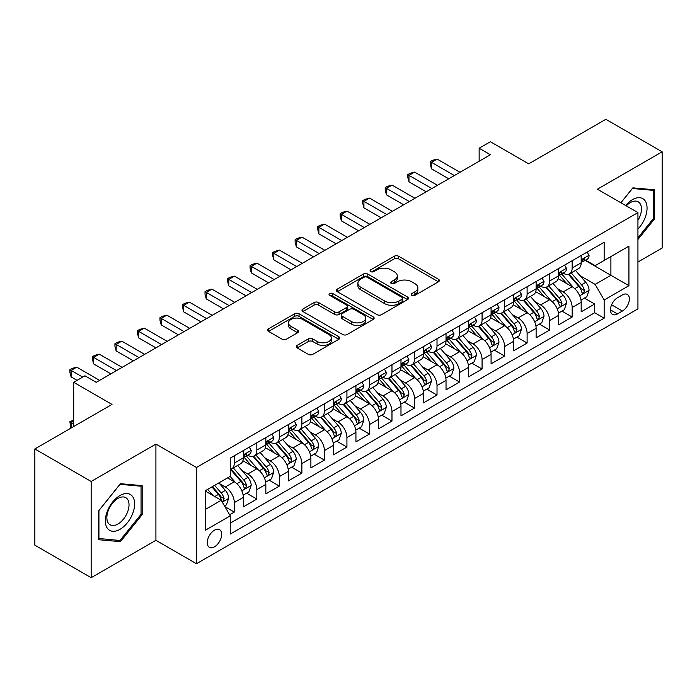 <?xml version="1.0" encoding="UTF-8"?>
<svg xmlns="http://www.w3.org/2000/svg" width="697" height="697" viewBox="0 0 697 697"><rect width="100%" height="100%" fill="white"/><g stroke="black" fill="none" stroke-linecap="round" stroke-linejoin="round"><path stroke-width="1.05" d="M411.857 295.354A2.187 1.263 0 0 0 414.95 295.354L438.439 281.788A3.128 1.803 0 0 0 439.363 280.508A3.128 1.803 0 0 0 438.439 279.236L398.649 256.261A3.128 1.803 0 0 0 394.223 256.261L370.734 269.817A2.187 1.263 0 0 0 370.09 270.715A2.187 1.263 0 0 0 370.734 271.603A2.187 1.263 0 0 0 373.827 271.603L376.868 269.852A10.002 5.776 0 0 1 391.017 269.852L394.336 271.769A10.002 5.776 0 0 1 397.264 275.855A10.002 5.776 0 0 1 394.336 279.933L391.296 281.693A2.187 1.263 0 0 0 390.651 282.581A2.187 1.263 0 0 0 391.296 283.479A2.187 1.263 0 0 0 394.389 283.479L397.429 281.727A10.002 5.776 0 0 1 411.578 281.727L414.898 283.635A10.002 5.776 0 0 1 417.825 287.722A10.002 5.776 0 0 1 414.898 291.808L411.857 293.559A2.187 1.263 0 0 0 411.213 294.456A2.187 1.263 0 0 0 411.857 295.354L411.857 293.559M214.484 546.814A10.194 5.881 120 0 0 221.141 537.831A10.194 5.881 120 0 0 219.581 529.668A10.194 5.881 120 0 0 214.484 530.173A10.194 5.881 120 0 0 207.819 539.156A10.194 5.881 120 0 0 209.388 547.319A10.194 5.881 120 0 0 214.484 546.814M297.166 345.355A3.128 1.803 0 0 0 296.251 346.636A3.128 1.803 0 0 0 297.166 347.908L308.327 354.355A3.128 1.803 0 0 0 312.753 354.355L338.838 339.291A3.128 1.803 0 0 0 339.761 338.019A3.128 1.803 0 0 0 338.838 336.738L299.048 313.763A3.128 1.803 0 0 0 294.622 313.763L268.537 328.827A3.128 1.803 0 0 0 267.622 330.099A3.128 1.803 0 0 0 268.537 331.38L282.024 339.16A3.128 1.803 0 0 0 286.441 339.16L297.61 332.722A3.128 1.803 0 0 0 298.525 331.441A3.128 1.803 0 0 0 297.61 330.169L290.919 326.301A8.364 4.827 0 0 1 288.471 322.885A8.364 4.827 0 0 1 293.637 318.424A8.364 4.827 0 0 1 302.751 319.479L328.949 334.604A8.364 4.827 0 0 1 331.397 338.019A8.364 4.827 0 0 1 326.231 342.48A8.364 4.827 0 0 1 317.118 341.425L312.753 338.908A3.128 1.803 0 0 0 308.327 338.908L297.166 345.355L297.166 347.908M637.938 262.02L662.15 248.045L662.15 151.807L605.841 119.3L528.692 163.839L490.4 141.735L479.144 148.234L490.4 154.734L96.23 382.313L84.964 375.805L73.708 382.313L73.708 426.529M91.159 481.47L91.159 577.7L155.919 540.314L155.919 444.085L91.159 481.47L34.85 448.955L111.999 404.417L73.708 382.313M155.919 444.085L196.458 467.487L637.938 212.602L637.938 308.841L196.458 563.725L196.458 467.487M662.15 151.807L597.39 189.201L637.938 212.602M377.086 314.652A3.128 1.803 0 0 0 381.512 314.652L407.597 299.597A3.128 1.803 0 0 0 408.52 298.316A3.128 1.803 0 0 0 407.597 297.044L367.807 274.069A3.128 1.803 0 0 0 363.381 274.069L337.296 289.124A3.128 1.803 0 0 0 336.381 290.405A3.128 1.803 0 0 0 337.296 291.677L377.086 314.652M330.544 295.824A2.187 1.263 0 0 1 332.765 296.129L332.765 293.533L373.217 316.891A3.128 1.803 0 0 1 374.141 318.163A3.128 1.803 0 0 1 373.217 319.444L347.132 334.508A3.128 1.803 0 0 1 342.706 334.508L302.916 311.533L302.916 308.98A3.128 1.803 0 0 0 302.001 310.252A3.128 1.803 0 0 0 302.916 311.533M302.916 308.98L314.077 302.533A3.128 1.803 0 0 1 318.503 302.533L334.638 311.847A3.128 1.803 0 0 0 339.064 311.847L346.47 307.569A3.128 1.803 0 0 0 347.385 306.297A3.128 1.803 0 0 0 346.47 305.016L329.664 295.319A2.187 1.263 0 0 1 329.028 294.422A2.187 1.263 0 0 1 330.378 293.254A2.187 1.263 0 0 1 332.765 293.533M91.159 577.7L34.85 545.193L34.85 448.955M229.627 514.795L234.305 512.095L224.957 506.702M219.633 483.727L225.297 486.994A12.738 7.353 60 0 1 234.305 502.598L243.314 497.397L243.314 506.893L256.827 499.087L246.581 493.171M242.164 470.728L247.818 473.995A12.738 7.353 60 0 1 256.827 489.599L265.836 484.398L265.836 493.885L279.349 486.088L269.103 480.172M264.686 457.72L270.34 460.987A12.738 7.353 60 0 1 279.349 476.591L288.358 471.39L288.358 480.886L301.871 473.08L291.625 467.164M287.208 444.721L292.862 447.979A12.738 7.353 60 0 1 301.871 463.592L310.888 458.382L310.888 467.879L324.401 460.081L314.147 454.156M309.738 431.713L315.392 434.98A12.738 7.353 60 0 1 324.401 450.584L333.41 445.383L333.41 454.871L346.923 447.073L336.677 441.157M332.26 418.705L337.914 421.973A12.738 7.353 60 0 1 346.923 437.577L355.932 432.375L355.932 441.872L369.445 434.065L359.199 428.15M354.782 405.706L360.436 408.973A12.738 7.353 60 0 1 369.445 424.578L378.454 419.376L378.454 428.864L391.975 421.066L381.721 415.151M377.304 392.699L382.958 395.966A12.738 7.353 60 0 1 391.975 411.57L400.984 406.368L400.984 415.865L414.497 408.059L404.251 402.143M399.834 379.699L405.488 382.958A12.738 7.353 60 0 1 414.497 398.571L423.506 393.361L423.506 402.857L437.019 395.06L426.773 389.135M422.356 366.692L428.01 369.959A12.738 7.353 60 0 1 437.019 385.563L446.028 380.362L446.028 389.858L459.541 382.052L449.295 376.136M444.878 353.684L450.532 356.951A12.738 7.353 60 0 1 459.541 372.555L468.558 367.354L468.558 376.85L482.071 369.044L471.817 363.128M467.399 340.685L473.063 343.952A12.738 7.353 60 0 1 482.071 359.556L491.08 354.355L491.08 363.843L504.593 356.045L494.347 350.129M489.93 327.677L495.584 330.944A12.738 7.353 60 0 1 504.593 346.548L513.602 341.347L513.602 350.844L527.115 343.037L516.869 337.121M512.452 314.678L518.106 317.937A12.738 7.353 60 0 1 527.115 333.549L536.124 328.348L536.124 337.836L549.645 330.038L539.391 324.114M534.974 301.67L540.628 304.938A12.738 7.353 60 0 1 549.645 320.542L558.654 315.34L558.654 324.837L572.167 317.03L572.167 307.534A12.738 7.353 -120 0 0 563.159 291.93L557.504 288.663M561.921 311.115L572.167 317.03M243.314 497.397A12.738 7.353 -120 0 0 234.305 481.793L227.544 477.889M265.836 484.398A12.738 7.353 -120 0 0 256.827 468.793L242.896 460.743M288.358 471.39A12.738 7.353 -120 0 0 279.349 455.786L265.418 447.744M310.888 458.382A12.738 7.353 -120 0 0 301.871 442.778L287.948 434.736M333.41 445.383A12.738 7.353 -120 0 0 324.401 429.779L310.47 421.737M355.932 432.375A12.738 7.353 -120 0 0 346.923 416.771L332.992 408.73M378.454 419.376A12.738 7.353 -120 0 0 369.445 403.772L355.514 395.722M400.984 406.368A12.738 7.353 -120 0 0 391.975 390.764L378.044 382.723M423.506 393.361A12.738 7.353 -120 0 0 414.497 377.757L400.566 369.715M446.028 380.362A12.738 7.353 -120 0 0 437.019 364.758L423.088 356.716M468.558 367.354A12.738 7.353 -120 0 0 459.541 351.75L445.618 343.708M491.08 354.355A12.738 7.353 -120 0 0 482.071 338.751L468.14 330.709M513.602 341.347A12.738 7.353 -120 0 0 504.593 325.743L490.662 317.701M536.124 328.348A12.738 7.353 -120 0 0 527.115 312.735L513.184 304.694M558.654 315.34A12.738 7.353 -120 0 0 549.645 299.736L535.714 291.695M622.395 294.927L617.437 297.785A9.871 5.698 120 0 0 610.99 306.488A9.871 5.698 120 0 0 612.506 314.399A9.871 5.698 120 0 0 617.437 313.911L622.395 311.045A9.871 5.698 120 0 0 628.842 302.35A9.871 5.698 120 0 0 627.335 294.43A9.871 5.698 120 0 0 622.395 294.927M205.467 509.359L221.237 500.263L230.245 515.867L230.245 534.068L604.151 318.198L604.151 299.998L595.142 284.393L580.026 275.663M230.245 515.867L205.467 530.173L205.467 490.636L230.245 476.33L230.245 458.129L604.151 242.251L604.151 260.46L628.929 246.154L628.929 285.692L604.151 299.998M247.696 455.193L247.818 455.263A12.738 7.353 60 0 0 254.187 455.899L263.196 450.698A12.738 7.353 -120 0 0 265.836 444.86L265.836 437.577M270.227 442.194L270.34 442.264A12.738 7.353 60 0 0 276.709 442.891L285.718 437.69A12.738 7.353 -120 0 0 288.358 431.861L288.358 424.578M292.749 429.186L292.862 429.256A12.738 7.353 60 0 0 299.24 429.883L308.248 424.682A12.738 7.353 -120 0 0 310.888 418.853L310.888 411.57M315.271 416.187L315.392 416.248A12.738 7.353 60 0 0 321.761 416.884L330.77 411.683A12.738 7.353 -120 0 0 333.41 405.846L333.41 398.562M337.792 403.18L337.914 403.249A12.738 7.353 60 0 0 344.283 403.877L353.292 398.675A12.738 7.353 -120 0 0 355.932 392.847L355.932 385.563M360.323 390.172L360.436 390.242A12.738 7.353 60 0 0 366.805 390.878L375.822 385.676A12.738 7.353 -120 0 0 378.454 379.839L378.454 372.555M382.845 377.173L382.958 377.243A12.738 7.353 60 0 0 389.335 377.87L398.344 372.668A12.738 7.353 -120 0 0 400.984 366.84L400.984 359.556M405.366 364.165L405.488 364.235A12.738 7.353 60 0 0 411.857 364.862L420.866 359.661A12.738 7.353 -120 0 0 423.506 353.832L423.506 346.548M427.888 351.166L428.01 351.227A12.738 7.353 60 0 0 434.379 351.863L443.388 346.662A12.738 7.353 -120 0 0 446.028 340.824L446.028 333.541M450.419 338.158L450.532 338.228A12.738 7.353 60 0 0 456.91 338.855L465.918 333.654A12.738 7.353 -120 0 0 468.558 327.825L468.558 320.542M472.941 325.15L473.063 325.22A12.738 7.353 60 0 0 479.431 325.856L488.44 320.655A12.738 7.353 -120 0 0 491.08 314.817L491.08 307.534M495.462 312.151L495.584 312.221A12.738 7.353 60 0 0 501.953 312.848L510.962 307.647A12.738 7.353 -120 0 0 513.602 301.818L513.602 294.535M517.993 299.144L518.106 299.213A12.738 7.353 60 0 0 524.475 299.841L533.484 294.639A12.738 7.353 -120 0 0 536.124 288.811L536.124 281.527M540.515 286.145L540.628 286.206A12.738 7.353 60 0 0 547.006 286.842L556.014 281.64A12.738 7.353 -120 0 0 558.654 275.803L558.654 268.519M230.245 523.151L594.689 312.735L594.689 304.023L581.176 311.829L581.176 302.332A12.738 7.353 -120 0 0 572.167 286.728L558.236 278.687M563.037 273.137L563.159 273.207A12.738 7.353 -120 0 0 569.527 273.834A12.738 7.353 -120 0 0 572.167 268.005L572.167 260.722M569.527 273.834L578.536 268.633A12.738 7.353 -120 0 0 581.176 262.804L581.176 255.52M234.305 455.786L234.305 463.069A12.738 7.353 60 0 1 231.665 468.898A12.738 7.353 60 0 1 230.245 469.412M231.665 468.898L240.674 463.697A12.738 7.353 -120 0 0 243.314 457.868L243.314 450.584M256.827 442.778L256.827 450.062A12.738 7.353 60 0 1 254.187 455.899M279.349 429.779L279.349 437.063A12.738 7.353 60 0 1 276.709 442.891M301.871 416.771L301.871 424.055A12.738 7.353 60 0 1 299.24 429.883M324.401 403.763L324.401 411.047A12.738 7.353 60 0 1 321.761 416.884M346.923 390.764L346.923 398.048A12.738 7.353 60 0 1 344.283 403.877M369.445 377.757L369.445 385.04A12.738 7.353 60 0 1 366.805 390.878M391.975 364.758L391.975 372.041A12.738 7.353 60 0 1 389.335 377.87M414.497 351.75L414.497 359.033A12.738 7.353 60 0 1 411.857 364.862M437.019 338.742L437.019 346.026A12.738 7.353 60 0 1 434.379 351.863M459.541 325.743L459.541 333.027A12.738 7.353 60 0 1 456.91 338.855M482.071 312.735L482.071 320.019A12.738 7.353 60 0 1 479.431 325.856M504.593 299.736L504.593 307.02A12.738 7.353 60 0 1 501.953 312.848M527.115 286.728L527.115 294.012A12.738 7.353 60 0 1 524.475 299.841M549.645 273.729L549.645 281.004A12.738 7.353 60 0 1 547.006 286.842M549.645 320.542L549.645 330.038M527.115 333.549L527.115 343.037M504.593 346.548L504.593 356.045M482.071 359.556L482.071 369.044M459.541 372.555L459.541 382.052M437.019 385.563L437.019 395.06M414.497 398.571L414.497 408.059M391.975 411.57L391.975 421.066M369.445 424.578L369.445 434.065M346.923 437.577L346.923 447.073M324.401 450.584L324.401 460.081M301.871 463.592L301.871 473.08M279.349 476.591L279.349 486.088M256.827 489.599L256.827 499.087M234.305 502.598L234.305 512.095M221.237 500.263L205.467 491.158M595.142 284.393L610.903 275.289L610.903 256.557L628.929 246.154M585.114 260.39L628.929 285.692M585.558 260.129L595.142 265.662L604.151 260.46M155.919 540.314L196.458 563.725M479.144 148.234L479.144 161.242M584.443 298.107L594.689 304.023M594.689 312.735L604.151 318.198M637.938 239.507L654.605 218.771L654.605 189.793L632.867 187.85L620.888 202.757M98.704 539.722L120.442 541.656L142.179 514.621L142.179 485.635L120.442 483.701L98.704 510.735L98.704 539.722M653.481 218.126L654.605 218.771M141.055 513.968L142.179 514.621M118.141 540.332L120.442 541.656M412.729 295.659L414.898 294.404A10.002 5.776 0 0 0 417.825 290.327L417.825 287.722M397.264 275.855L397.264 278.452A10.002 5.776 0 0 1 394.336 282.538L392.167 283.784M438.404 281.815L398.649 258.857A3.128 1.803 0 0 0 394.223 258.857L371.606 271.917M407.562 299.614L367.807 276.665A3.128 1.803 0 0 0 363.381 276.665L337.339 291.703M402.073 299.213A2.187 1.263 0 0 0 402.718 298.316A2.187 1.263 0 0 0 402.073 297.427L367.145 277.258A2.187 1.263 0 0 0 364.043 277.258L360.837 279.105A10.002 5.776 0 0 0 357.909 283.191A10.002 5.776 0 0 0 360.837 287.277L384.718 301.06A10.002 5.776 0 0 0 398.867 301.06L402.073 299.213L402.073 301.81A2.187 1.263 0 0 0 402.718 300.921L402.718 298.316M357.909 283.191L357.909 285.796A10.002 5.776 0 0 0 360.837 289.874L360.837 287.277M402.073 301.81L398.867 303.665A10.002 5.776 0 0 1 384.718 303.665L360.837 289.874M302.96 311.55L314.077 305.129L314.077 302.533M347.385 306.297L347.385 308.893A3.128 1.803 0 0 1 346.47 310.174L339.064 314.452A3.128 1.803 0 0 1 334.638 314.452L318.503 305.129A3.128 1.803 0 0 0 314.077 305.129M332.765 296.129L373.183 319.47M351.384 321.517A8.364 4.827 0 0 0 360.506 322.563A8.364 4.827 0 0 0 365.664 318.102A8.364 4.827 0 0 0 363.215 314.687L353.989 309.355A3.128 1.803 0 0 0 349.563 309.355L342.157 313.633A3.128 1.803 0 0 0 341.242 314.913A3.128 1.803 0 0 0 342.157 316.185L351.384 321.517L351.384 324.114A8.364 4.827 0 0 0 360.506 325.168A8.364 4.827 0 0 0 365.664 320.707L365.664 318.102M341.242 314.913L341.242 317.51A3.128 1.803 0 0 0 342.157 318.79L342.157 316.185M351.384 324.114L342.157 318.79M331.397 338.019L331.397 340.615A8.364 4.827 0 0 1 326.231 345.076A8.364 4.827 0 0 1 317.118 344.03L312.753 341.513A3.128 1.803 0 0 0 308.327 341.513L297.21 347.934M288.471 322.885L288.471 325.49A8.364 4.827 0 0 0 290.919 328.906L290.919 326.301M297.567 332.739L290.919 328.906M338.803 339.317L299.048 316.36A3.128 1.803 0 0 0 294.622 316.36L268.58 331.397M580.984 300.102L586.804 296.748L589.061 290.24A8.442 4.87 -120 0 0 585.768 282.311L575.478 270.401M573.413 287.556L561.651 273.938M566.722 283.592L559.9 275.681A20.23 11.675 -120 0 0 559.273 274.984M568.377 274.296L578.789 286.345A8.442 4.87 60 0 1 581.795 292.165L582.413 293.158L583.555 293.001L584.504 290.597A8.442 4.87 -120 0 0 581.49 284.785L571.2 272.867M568.987 274.095L580.174 287.051A4.304 2.483 60 0 1 581.263 288.732L584.504 290.597M587.144 252.07L589.061 255.39A8.442 4.87 60 0 1 587.31 259.127L583.032 261.593A8.442 4.87 -120 0 0 584.504 259.65L584.321 258.901M454.366 175.539L431.504 162.34L437.132 159.09L459.994 172.29M581.455 261.994L581.49 261.994A8.442 4.87 -120 0 0 583.032 261.593M583.415 259.023L584.504 259.65C583.973 258.378 583.067 258.901 581.795 261.209A8.442 4.87 60 0 1 581.176 262.412M448.729 178.798L431.504 168.848L431.504 162.34L430.267 161.626L432.515 160.327L437.132 159.09M431.504 168.848L430.267 164.231L430.267 161.626M637.938 229.043A20.701 11.954 120 0 0 646.79 205.031A20.701 11.954 120 0 0 632.414 199.664A20.701 11.954 120 0 0 625.636 205.502M637.938 220.365A15.674 9.052 120 0 0 638.199 201.808A15.674 9.052 120 0 0 630.367 202.583A15.674 9.052 120 0 0 626.263 205.868M620.931 202.783L632.414 188.495L653.481 190.377L653.481 218.457L637.938 237.79M652.078 189.567L653.481 190.377M132.674 513.55A20.701 11.954 120 0 0 127.316 493.554A20.701 11.954 120 0 0 107.312 511.284A20.701 11.954 120 0 0 112.67 531.288A20.701 11.954 120 0 0 132.674 513.55M127.542 512.095A15.674 9.052 120 0 0 125.774 497.658A15.674 9.052 120 0 0 108.34 510.378A15.674 9.052 120 0 0 110.1 524.806A15.674 9.052 120 0 0 127.542 512.095M98.93 538.615L98.93 510.535L119.989 484.337L141.055 486.218L141.055 514.299L119.989 540.497L98.704 538.485M139.653 485.417L141.055 486.218M558.463 313.11L564.282 309.747L566.53 303.247A8.442 4.87 -120 0 0 563.246 295.319L552.956 283.4M550.891 300.555L539.129 286.937M544.2 296.591L537.37 288.689A20.23 11.675 -120 0 0 536.742 287.983M545.856 287.295L556.267 299.353A8.442 4.87 60 0 1 559.273 305.164L559.891 306.166L561.024 306.009L561.974 303.604A8.442 4.87 -120 0 0 558.968 297.793L548.678 285.875M546.465 287.103L557.652 300.05A4.304 2.483 60 0 1 558.733 301.731L561.974 303.604M535.941 326.109L541.761 322.755L544.008 316.246A8.442 4.87 -120 0 0 540.724 308.327L530.434 296.408M528.37 313.563L516.608 299.945M521.678 309.599L514.848 301.696A20.23 11.675 -120 0 0 514.22 300.991M523.334 300.302L533.736 312.352A8.442 4.87 60 0 1 536.751 318.172L537.361 319.174L538.502 319.008L539.452 316.612A8.442 4.87 -120 0 0 536.446 310.792L526.148 298.882M523.944 300.102L535.13 313.058A4.304 2.483 60 0 1 536.211 314.739L539.452 316.612M513.41 339.117L519.23 335.754L521.487 329.254A8.442 4.87 -120 0 0 518.202 321.326L507.904 309.416M505.848 326.571L494.086 312.944M499.148 322.598L492.326 314.695A20.23 11.675 -120 0 0 491.699 313.99M500.803 313.31L511.215 325.36A8.442 4.87 60 0 1 514.229 331.171L514.839 332.173L515.98 332.016L516.93 329.611A8.442 4.87 -120 0 0 513.916 323.8L503.626 311.881M501.422 313.11L512.6 326.057A4.304 2.483 60 0 1 513.689 327.738L516.93 329.611M490.888 352.124L496.708 348.761L498.965 342.262A8.442 4.87 -120 0 0 495.672 334.333L485.382 322.415M483.317 339.57L471.555 325.952M476.626 335.606L469.804 327.703A20.23 11.675 -120 0 0 469.177 326.998M478.281 326.309L488.693 338.367A8.442 4.87 60 0 1 491.699 344.179L492.317 345.181L493.459 345.015L494.4 342.619A8.442 4.87 -120 0 0 491.394 336.799L481.104 324.889M478.891 326.118L490.078 339.064A4.304 2.483 60 0 1 491.158 340.746L494.4 342.619M564.622 265.078L566.53 268.397A8.442 4.87 60 0 1 564.788 272.126L560.51 274.601A8.442 4.87 -120 0 0 561.974 272.658L561.799 271.908M431.844 188.547L408.973 175.348L414.61 172.098L437.472 185.297M558.933 274.993L558.968 274.993A8.442 4.87 -120 0 0 560.51 274.601M560.885 272.022L561.974 272.658C561.442 271.386 560.545 271.9 559.273 274.217A8.442 4.87 60 0 1 558.654 275.42M426.207 191.797L408.973 181.847L408.973 175.348L407.736 174.633L409.993 173.335L414.61 172.098M408.973 181.847L407.736 177.23L407.736 174.633M542.092 278.086L544.008 281.396A8.442 4.87 60 0 1 542.266 285.134L537.979 287.6A8.442 4.87 -120 0 0 539.452 285.657L539.278 284.907M409.313 201.555L386.452 188.356L392.089 185.097L414.95 198.296M536.411 288L536.446 288A8.442 4.87 -120 0 0 537.979 287.6M538.363 285.029L539.452 285.657C538.92 284.385 538.023 284.907 536.751 287.216A8.442 4.87 60 0 1 536.124 288.419M403.685 204.805L386.452 194.855L386.452 188.356L385.214 187.641L387.471 186.334L392.089 185.097M386.452 194.855L385.214 190.237L385.214 187.641M519.57 291.085L521.487 294.404A8.442 4.87 60 0 1 519.735 298.133L515.458 300.607A8.442 4.87 -120 0 0 516.93 298.664L516.747 297.915M386.791 214.554L363.93 201.355L369.558 198.105L392.42 211.304M513.881 300.999L513.916 300.999A8.442 4.87 -120 0 0 515.458 300.607M515.841 298.037L516.93 298.664C516.399 297.392 515.492 297.915 514.229 300.224A8.442 4.87 60 0 1 513.602 301.426M381.163 217.804L363.93 207.863L363.93 201.355L362.693 200.64L364.94 199.342L369.558 198.105M363.93 207.863L362.693 203.245L362.693 200.64M497.048 304.092L498.965 307.403A8.442 4.87 60 0 1 497.214 311.141L492.936 313.615A8.442 4.87 -120 0 0 494.4 311.664L494.225 310.914M364.27 227.562L341.408 214.362L347.036 211.113L369.898 224.312M491.359 314.007L491.394 314.007A8.442 4.87 -120 0 0 492.936 313.615M493.31 311.036L494.4 311.664C493.877 310.392 492.971 310.914 491.699 313.232A8.442 4.87 60 0 1 491.08 314.425M358.633 230.812L341.408 220.862L341.408 214.362L340.162 213.648L342.419 212.341L347.036 211.113M341.408 220.862L340.162 216.244L340.162 213.648M468.367 365.123L474.187 361.76L476.434 355.261A8.442 4.87 -120 0 0 473.15 347.333L462.86 335.423M460.795 352.577L449.034 338.96M454.104 348.613L447.274 340.702A20.23 11.675 -120 0 0 446.646 340.005M455.76 339.317L466.171 351.366A8.442 4.87 60 0 1 469.177 357.186L469.787 358.18L470.928 358.023L471.878 355.618A8.442 4.87 -120 0 0 468.872 349.807L458.582 337.888M456.369 339.117L467.556 352.072A4.304 2.483 60 0 1 468.637 353.754L471.878 355.618M474.526 317.091L476.434 320.411A8.442 4.87 60 0 1 474.692 324.149L470.414 326.614A8.442 4.87 -120 0 0 471.878 324.671L471.703 323.922M341.739 240.561L318.877 227.361L324.514 224.112L347.376 237.311M468.837 327.015L468.872 327.015A8.442 4.87 -120 0 0 470.414 326.614M470.789 324.044L471.878 324.671C471.346 323.399 470.449 323.922 469.177 326.231A8.442 4.87 60 0 1 468.558 327.433M336.111 243.819L318.877 233.87L318.877 227.361L317.64 226.647L319.897 225.349L324.514 224.112M318.877 233.87L317.64 229.252L317.64 226.647M445.845 378.131L451.665 374.768L453.913 368.269A8.442 4.87 -120 0 0 450.628 360.34L440.33 348.422M438.274 365.577L426.512 351.959M431.582 361.612L424.752 353.71A20.23 11.675 -120 0 0 424.125 353.004M433.238 352.316L443.64 364.374A8.442 4.87 60 0 1 446.655 370.185L447.265 371.187L448.406 371.031L449.356 368.626A8.442 4.87 -120 0 0 446.341 362.815L436.052 350.896M433.848 352.124L445.034 365.071A4.304 2.483 60 0 1 446.115 366.753L449.356 368.626M451.996 330.099L453.913 333.41A8.442 4.87 60 0 1 452.161 337.148L447.883 339.622A8.442 4.87 -120 0 0 449.356 337.679L449.182 336.93M319.217 253.569L296.356 240.369L301.984 237.119L324.846 250.319M446.315 340.014L446.341 340.014A8.442 4.87 -120 0 0 447.883 339.622M448.267 337.043L449.356 337.679C448.824 336.407 447.927 336.921 446.655 339.239A8.442 4.87 60 0 1 446.028 340.441M313.589 256.818L296.356 246.869L296.356 240.369L295.119 239.655L297.366 238.357L301.984 237.119M296.356 246.869L295.119 242.251L295.119 239.655M423.314 391.13L429.134 387.776L431.391 381.268A8.442 4.87 -120 0 0 428.097 373.348L417.808 361.429M415.752 378.584L403.99 364.967M409.052 374.62L402.23 366.718A20.23 11.675 -120 0 0 401.603 366.012M410.707 365.324L421.119 377.373A8.442 4.87 60 0 1 424.125 383.193L424.743 384.195L425.884 384.03L426.834 381.634A8.442 4.87 -120 0 0 423.82 375.814L413.53 363.904M411.317 365.123L422.504 378.079A4.304 2.483 60 0 1 423.593 379.76L426.834 381.634M429.474 343.107L431.391 346.418A8.442 4.87 60 0 1 429.64 350.155L425.362 352.621A8.442 4.87 -120 0 0 426.834 350.678L426.651 349.929M296.695 266.576L273.834 253.377L279.462 250.118L302.324 263.318M423.785 353.022L423.82 353.022A8.442 4.87 -120 0 0 425.362 352.621M425.745 350.051L426.834 350.678C426.303 349.406 425.397 349.929 424.125 352.238A8.442 4.87 60 0 1 423.506 353.44M291.067 269.826L273.834 259.876L273.834 253.377L272.597 252.662L274.845 251.356L279.462 250.118M273.834 259.876L272.597 255.259L272.597 252.662M400.792 404.138L406.612 400.775L408.86 394.275A8.442 4.87 -120 0 0 405.576 386.347L395.286 374.437M393.221 391.583L381.459 377.966M386.53 387.619L379.699 379.717A20.23 11.675 -120 0 0 379.072 379.011M388.185 378.332L398.597 390.381A8.442 4.87 60 0 1 401.603 396.192L402.221 397.194L403.363 397.037L404.304 394.633A8.442 4.87 -120 0 0 401.298 388.821L391.008 376.903M388.795 378.131L399.982 391.078A4.304 2.483 60 0 1 401.063 392.76L404.304 394.633M406.952 356.106L408.86 359.425A8.442 4.87 60 0 1 407.118 363.154L402.84 365.629A8.442 4.87 -120 0 0 404.304 363.686L404.129 362.937M274.174 279.575L251.312 266.376L256.94 263.126L279.802 276.326M401.263 366.021L401.298 366.021A8.442 4.87 -120 0 0 402.84 365.629M403.214 363.059L404.304 363.686C403.772 362.414 402.875 362.937 401.603 365.245A8.442 4.87 60 0 1 400.984 366.448M268.537 282.825L251.312 272.884L251.312 266.376L250.066 265.662L252.323 264.363L256.94 263.126M251.312 272.884L250.066 268.267L250.066 265.662M378.271 417.146L384.091 413.783L386.338 407.275A8.442 4.87 -120 0 0 383.054 399.355L372.764 387.436M370.699 404.591L358.938 390.973M364.008 400.627L357.178 392.725A20.23 11.675 -120 0 0 356.55 392.019M365.664 391.331L376.066 403.38A8.442 4.87 60 0 1 379.081 409.2L379.691 410.202L380.832 410.036L381.782 407.64A8.442 4.87 -120 0 0 378.776 401.82L368.478 389.911M366.273 391.139L377.46 404.086A4.304 2.483 60 0 1 378.541 405.767L381.782 407.64M384.43 369.114L386.338 372.425A8.442 4.87 60 0 1 384.596 376.162L380.309 378.637A8.442 4.87 -120 0 0 381.782 376.685L381.607 375.936M251.643 292.583L228.782 279.384L234.419 276.134L257.28 289.333M378.741 379.029L378.776 379.029A8.442 4.87 -120 0 0 380.309 378.637M380.693 376.058L381.782 376.685C381.25 375.413 380.353 375.936 379.081 378.244A8.442 4.87 60 0 1 378.454 379.447M246.015 295.833L228.782 285.883L228.782 279.384L227.544 278.669L229.801 277.362L234.419 276.134M228.782 285.883L227.544 281.266L227.544 278.669M355.74 430.145L361.56 426.782L363.817 420.282A8.442 4.87 -120 0 0 360.532 412.354L350.234 400.444M348.178 417.599L336.416 403.981M341.478 413.635L334.656 405.724A20.23 11.675 -120 0 0 334.029 405.027M343.133 404.338L353.545 416.388A8.442 4.87 60 0 1 356.559 422.208L357.169 423.201L358.31 423.044L359.26 420.639A8.442 4.87 -120 0 0 356.245 414.828L345.956 402.91M343.752 404.138L354.93 417.094A4.304 2.483 60 0 1 356.019 418.775L359.26 420.639M361.9 382.113L363.817 385.432A8.442 4.87 60 0 1 362.065 389.17L357.788 391.636A8.442 4.87 -120 0 0 359.26 389.693L359.077 388.943M229.121 305.582L206.26 292.383L211.888 289.133L234.75 302.332M356.211 392.036L356.245 392.036A8.442 4.87 -120 0 0 357.788 391.636M358.171 389.065L359.26 389.693C358.728 388.421 357.822 388.943 356.559 391.252A8.442 4.87 60 0 1 355.932 392.455M223.493 308.841L206.26 298.891L206.26 292.383L205.023 291.668L207.27 290.37L211.888 289.133M206.26 298.891L205.023 294.273L205.023 291.668M333.218 443.153L339.038 439.79L341.295 433.29A8.442 4.87 -120 0 0 338.001 425.362L327.712 413.443M325.647 430.598L313.885 416.98M318.956 426.634L312.134 418.731A20.23 11.675 -120 0 0 311.507 418.026M320.611 417.337L331.023 429.396A8.442 4.87 60 0 1 334.029 435.207L334.647 436.209L335.788 436.052L336.738 433.647A8.442 4.87 -120 0 0 333.724 427.836L323.434 415.917M321.221 417.146L332.408 430.093A4.304 2.483 60 0 1 333.497 431.774L336.738 433.647M339.378 395.121L341.295 398.431A8.442 4.87 60 0 1 339.544 402.169L335.266 404.643A8.442 4.87 -120 0 0 336.738 402.7L336.555 401.951M206.6 318.59L183.738 305.391L189.366 302.141L212.228 315.34M333.689 405.035L333.724 405.035A8.442 4.87 -120 0 0 335.266 404.643M335.64 402.064L336.738 402.7C336.207 401.428 335.301 401.942 334.029 404.26A8.442 4.87 60 0 1 333.41 405.462M200.963 321.84L183.738 311.89L183.738 305.391L182.492 304.676L184.749 303.378L189.366 302.141M183.738 311.89L182.492 307.272L182.492 304.676M310.696 456.152L316.516 452.797L318.764 446.289A8.442 4.87 -120 0 0 315.48 438.369L305.19 426.451M303.125 443.606L291.363 429.988M296.434 439.641L289.603 431.739A20.23 11.675 -120 0 0 288.976 431.034M298.089 430.345L308.501 442.395A8.442 4.87 60 0 1 311.507 448.215L312.125 449.216L313.258 449.051L314.208 446.655A8.442 4.87 -120 0 0 311.202 440.835L300.912 428.925M298.699 430.145L309.886 443.1A4.304 2.483 60 0 1 310.967 444.782L314.208 446.655M316.856 408.12L318.764 411.439A8.442 4.87 60 0 1 317.022 415.177L312.744 417.642A8.442 4.87 -120 0 0 314.208 415.7L314.033 414.95M184.069 331.598L161.207 318.398L166.844 315.14L189.706 328.339M311.167 418.043L311.202 418.043A8.442 4.87 -120 0 0 312.744 417.642M313.119 415.072L314.208 415.7C313.676 414.427 312.779 414.95 311.507 417.259A8.442 4.87 60 0 1 310.888 418.461M178.441 334.848L161.207 324.898L161.207 318.398L159.97 317.684L162.227 316.377L166.844 315.14M161.207 324.898L159.97 320.28L159.97 317.684M288.175 469.159L293.995 465.796L296.242 459.297A8.442 4.87 -120 0 0 292.958 451.368L282.668 439.458M280.603 456.605L268.842 442.987M273.912 452.641L267.082 444.738A20.23 11.675 -120 0 0 266.454 444.033M275.568 443.353L285.97 455.402A8.442 4.87 60 0 1 288.985 461.214L289.595 462.216L290.736 462.059L291.686 459.654A8.442 4.87 -120 0 0 288.68 453.843L278.382 441.924M276.178 443.153L287.364 456.099A4.304 2.483 60 0 1 288.445 457.781L291.686 459.654M294.326 421.127L296.242 424.447A8.442 4.87 60 0 1 294.491 428.176L290.213 430.65A8.442 4.87 -120 0 0 291.686 428.707L291.512 427.958M161.547 344.597L138.686 331.397L144.314 328.148L167.175 341.347M288.645 431.042L288.68 431.042A8.442 4.87 -120 0 0 290.213 430.65M290.597 428.08L291.686 428.707C291.154 427.435 290.257 427.958 288.985 430.267A8.442 4.87 60 0 1 288.358 431.469M155.919 347.847L138.686 337.897L138.686 331.397L137.448 330.683L139.696 329.385L144.314 328.148M138.686 337.897L137.448 333.288L137.448 330.683M265.644 482.167L271.464 478.804L273.721 472.296A8.442 4.87 -120 0 0 270.427 464.376L260.138 452.458M258.082 469.612L246.32 455.995M251.382 465.648L244.56 457.746A20.23 11.675 -120 0 0 243.933 457.04M253.037 456.352L263.449 468.401A8.442 4.87 60 0 1 266.454 474.221L267.073 475.223L268.214 475.058L269.164 472.662A8.442 4.87 -120 0 0 266.149 466.842L255.86 454.932M253.656 456.16L264.834 469.107A4.304 2.483 60 0 1 265.923 470.789L269.164 472.662M271.804 434.135L273.721 437.446A8.442 4.87 60 0 1 271.969 441.184L267.692 443.658A8.442 4.87 -120 0 0 269.164 441.706L268.981 440.957M139.025 357.605L116.164 344.405L121.792 341.155L144.654 354.355M266.115 444.05L266.149 444.05A8.442 4.87 -120 0 0 267.692 443.658M268.075 441.079L269.164 441.706C268.633 440.434 267.726 440.957 266.454 443.266A8.442 4.87 60 0 1 265.836 444.468M133.397 360.854L116.164 350.905L116.164 344.405L114.927 343.691L117.174 342.384L121.792 341.155M116.164 350.905L114.927 346.287L114.927 343.691M243.122 495.166L248.942 491.803L251.19 485.304A8.442 4.87 -120 0 0 247.905 477.375L237.616 465.465M235.551 482.62L230.167 476.382M228.86 478.656L227.989 477.637M230.515 469.36L240.927 481.409A8.442 4.87 60 0 1 243.933 487.229L244.551 488.222L245.692 488.066L246.633 485.661A8.442 4.87 -120 0 0 243.628 479.85L233.338 467.931M231.125 469.159L242.312 482.115A4.304 2.483 60 0 1 243.392 483.796L246.633 485.661M249.282 447.134L251.19 450.454A8.442 4.87 60 0 1 249.448 454.191L245.17 456.657A8.442 4.87 -120 0 0 246.633 454.714L246.459 453.965M116.504 370.604L93.642 357.404L99.27 354.154L122.132 367.354M243.593 457.058L243.628 457.058A8.442 4.87 -120 0 0 245.17 456.657M245.544 454.087L246.633 454.714C246.102 453.442 245.205 453.965 243.933 456.274A8.442 4.87 60 0 1 243.314 457.476M110.867 373.862L93.642 363.912L93.642 357.404L92.396 356.69L94.653 355.392L99.27 354.154M93.642 363.912L92.396 359.295L92.396 356.69M224.504 505.917L226.42 504.811L228.668 498.311A8.442 4.87 -120 0 0 225.384 490.383L218.902 482.882M212.855 495.419L207.645 489.381M206.338 491.655L205.467 490.653M211.923 486.915L218.396 494.417A8.442 4.87 60 0 1 221.411 500.228L222.021 501.23L223.162 501.073L224.112 498.669A8.442 4.87 -120 0 0 221.106 492.857L214.624 485.356M212.446 486.611L219.79 495.114A4.304 2.483 60 0 1 220.871 496.795L224.112 498.669M73.708 420.936L71.111 422.426L73.708 423.924M70.902 428.141L69.874 421.711L73.708 419.995M69.874 421.711L71.111 422.426L71.111 428.019M82.716 377.112L71.111 370.412L76.748 367.162L99.61 380.362M77.079 380.362L71.111 376.911L71.111 370.412L69.874 369.698L72.131 368.399L76.748 367.162M71.111 376.911L69.874 372.294L69.874 369.698M225.297 486.994L234.305 481.793M247.818 473.995L256.827 468.793M270.34 460.987L279.349 455.786M292.862 447.979L301.871 442.778M315.392 434.98L324.401 429.779M337.914 421.973L346.923 416.771M360.436 408.973L369.445 403.772M382.958 395.966L391.975 390.764M405.488 382.958L414.497 377.757M428.01 369.959L437.019 364.758M450.532 356.951L459.541 351.75M473.063 343.952L482.071 338.751M495.584 330.944L504.593 325.743M518.106 317.937L527.115 312.735M540.628 304.938L549.645 299.736M563.159 291.93L572.167 286.728M572.167 268.005L581.176 262.804M234.305 463.069L243.314 457.868M256.827 450.062L265.836 444.86M279.349 437.063L288.358 431.861M301.871 424.055L310.888 418.853M324.401 411.047L333.41 405.846M346.923 398.048L355.932 392.847M369.445 385.04L378.454 379.839M391.975 372.041L400.984 366.84M414.497 359.033L423.506 353.832M437.019 346.026L446.028 340.824M459.541 333.027L468.558 327.825M482.071 320.019L491.08 314.817M504.593 307.02L513.602 301.818M527.115 294.012L536.124 288.811M549.645 281.004L558.654 275.803M572.167 307.534L581.176 302.332M611.591 304.816L622.395 311.045M610.459 309.877L617.437 313.911M414.898 294.404L414.898 291.808M391.296 283.479L391.296 281.693M394.336 282.538L394.336 279.933M370.734 271.603L370.734 269.817M394.223 258.857L394.223 256.261M398.649 258.857L398.649 256.261M438.439 281.788L438.439 279.236M337.296 291.677L337.296 289.124M363.381 276.665L363.381 274.069M367.807 276.665L367.807 274.069M407.597 299.597L407.597 297.044M384.718 303.665L384.718 301.06M398.867 303.665L398.867 301.06M318.503 305.129L318.503 302.533M334.638 314.452L334.638 311.847M339.064 314.452L339.064 311.847M346.47 310.174L346.47 307.569M373.217 319.444L373.217 316.891M308.327 341.513L308.327 338.908M312.753 341.513L312.753 338.908M317.118 344.03L317.118 341.425M297.61 332.722L297.61 330.169M268.537 331.38L268.537 328.827M294.622 316.36L294.622 313.763M299.048 316.36L299.048 313.763M338.838 339.291L338.838 336.738M579.695 295.772L589 290.405M581.49 284.785L585.768 282.311M574.764 288.671L578.789 286.345M589 255.294L581.176 259.807M557.173 308.78L566.478 303.404M558.968 297.793L563.246 295.319M552.242 301.679L556.267 299.353M534.651 321.787L543.956 316.412M536.446 310.792L540.724 308.327M529.711 314.678L533.736 312.352M512.129 334.787L521.426 329.42M513.916 323.8L518.202 321.326M507.189 327.686L511.215 325.36M489.599 347.794L498.904 342.419M491.394 336.799L495.672 334.333M484.668 340.685L488.693 338.367M566.478 268.293L558.654 272.815M543.956 281.3L536.124 285.822M521.426 294.308L513.602 298.821M498.904 307.307L491.08 311.829M467.077 360.793L476.382 355.426M468.872 349.807L473.15 347.333M462.137 353.693L466.171 351.366M476.382 320.315L468.558 324.828M444.555 373.801L453.86 368.425M446.341 362.815L450.628 360.34M439.615 366.692L443.64 364.374M453.86 333.314L446.028 337.836M422.025 386.809L431.33 381.433M423.82 375.814L428.097 373.348M417.094 379.699L421.119 377.373M431.33 346.322L423.506 350.844M399.503 399.808L408.808 394.441M401.298 388.821L405.576 386.347M394.572 392.707L398.597 390.381M408.808 359.33L400.984 363.843M376.981 412.816L386.286 407.44M378.776 401.82L383.054 399.355M372.041 405.706L376.066 403.38M386.286 372.329L378.454 376.85M354.459 425.815L363.764 420.448M356.245 414.828L360.532 412.354M349.519 418.714L353.545 416.388M363.764 385.336L355.932 389.85M331.929 438.822L341.234 433.447M333.724 427.836L338.001 425.362M326.998 431.713L331.023 429.396M341.234 398.335L333.41 402.857M309.407 451.83L318.712 446.455M311.202 440.835L315.48 438.369M304.476 444.721L308.501 442.395M318.712 411.343L310.888 415.865M286.885 464.829L296.19 459.462M288.68 453.843L292.958 451.368M281.945 457.729L285.97 455.402M296.19 424.351L288.358 428.864M264.363 477.837L273.66 472.461M266.149 466.842L270.427 464.376M259.423 470.728L263.449 468.401M273.66 437.35L265.836 441.872M241.833 490.836L251.138 485.469M243.628 479.85L247.905 477.375M236.902 483.735L240.927 481.409M251.138 450.358L243.314 454.871M222.308 502.11L228.616 498.468M221.106 492.857L225.384 490.383M214.754 496.517L218.396 494.417"/></g></svg>
